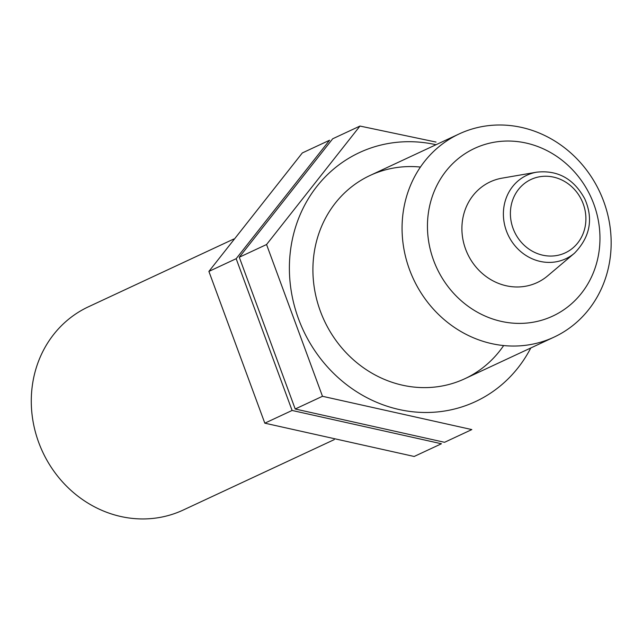 <?xml version="1.0" encoding="UTF-8"?>
<svg xmlns="http://www.w3.org/2000/svg" width="643" height="643" viewBox="0 0 643 643"><rect width="100%" height="100%" fill="white"/><g stroke="black" fill="none" stroke-linecap="round" stroke-linejoin="round"><path stroke-width="0.96" d="M428.342 213.187A92.504 84.836 -115 0 1 567.102 164.504A92.504 84.836 -115 0 1 545.674 318.96A92.504 84.836 -115 0 1 428.342 213.187M574.48 253.197L547.651 275.871A55.555 50.95 -115 0 1 488.865 278.427A55.555 50.95 -115 0 1 462.438 220.782A55.555 50.95 -115 0 1 502.087 178.151L536.696 172.171C557.778 169.881 573.813 178.786 584.784 198.888C593.561 218.901 590.129 237.01 574.48 253.197A46.063 42.245 -115 0 1 525.741 255.319A46.063 42.245 -115 0 1 503.831 207.52A46.063 42.245 -115 0 1 536.696 172.171M403.145 212.455A112.131 102.832 -115 0 1 459.231 133.897A112.131 102.832 -115 0 1 599.806 192.064A112.131 102.832 -115 0 1 554.001 337.149A112.131 102.832 -115 0 1 445.679 320.873A112.131 102.832 -115 0 1 403.145 212.455M334.264 439.611L183.215 510.044A112.131 102.832 -115 0 1 74.893 493.768A112.131 102.832 -115 0 1 32.359 385.35A112.131 102.832 -115 0 1 88.445 306.791L233.779 239.019M530.788 347.967A137.361 125.964 -115 0 1 371.019 399.745A137.361 125.964 -115 0 1 293.61 234.012A137.361 125.964 -115 0 1 435.841 144.683A137.361 125.964 -115 0 1 436.018 144.723M503.654 345.556A112.131 102.832 -115 0 1 324.265 320.552A112.131 102.832 -115 0 1 420.426 167.059M436.034 142.063L359.976 126.06L266.556 244.525L322.481 396.289L471.825 429.58L444.554 442.304L295.209 409.004L239.284 257.24L332.704 138.775L359.976 126.06M295.209 409.004L322.481 396.289M239.284 257.24L266.556 244.525M329.586 140.23L236.166 258.695L292.091 410.459L441.436 443.758L414.164 456.474L264.82 423.174L208.895 271.41L302.314 152.946L329.586 140.23M264.82 423.174L292.091 410.459M208.895 271.41L236.166 258.695M510.783 207.826A40.493 37.133 -115 0 1 571.523 186.518A40.493 37.133 -115 0 1 562.143 254.122A40.493 37.133 -115 0 1 510.783 207.826M459.231 133.897L370.079 175.467M554.001 337.149L464.849 378.719"/></g></svg>
